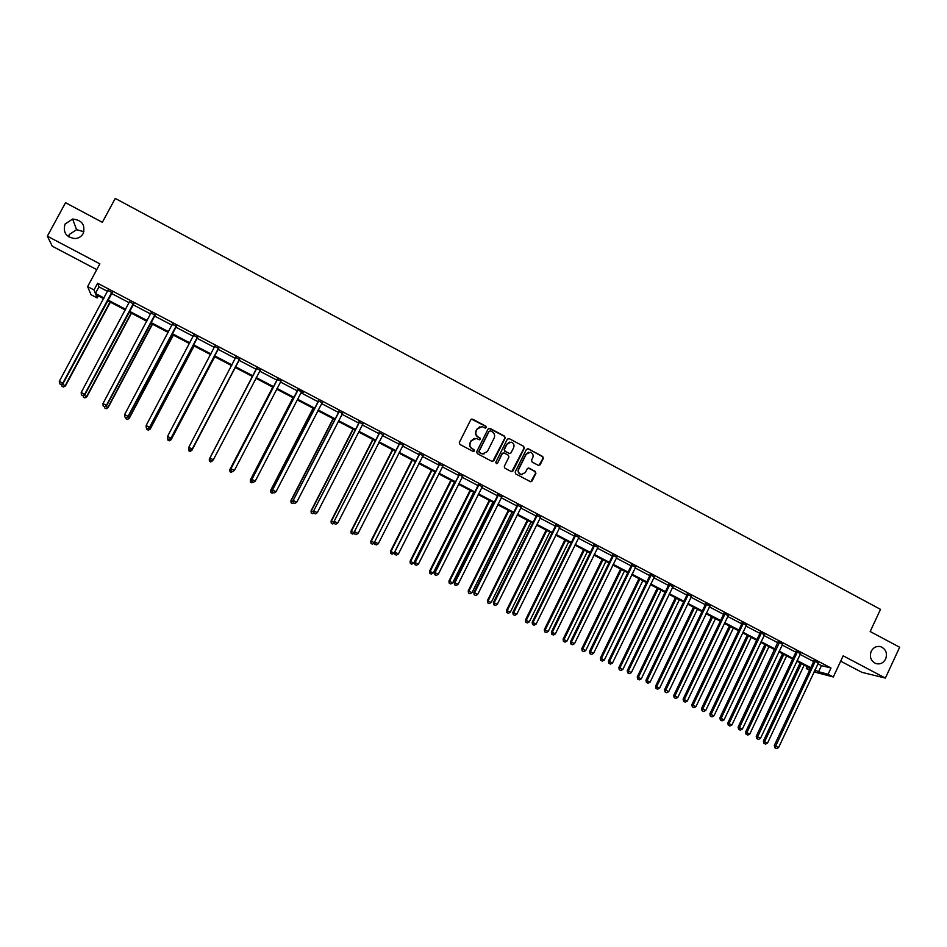 <?xml version="1.0" encoding="UTF-8"?>
<svg xmlns="http://www.w3.org/2000/svg" width="947" height="947" viewBox="0 0 947 947"><rect width="100%" height="100%" fill="white"/><g stroke="black" fill="none" stroke-linecap="round" stroke-linejoin="round"><path stroke-width="1.42" d="M871.193 651.335C869.322 656.993 870.873 661.065 875.845 663.551C880.106 664.616 883.373 663.101 885.646 658.994C887.528 653.276 885.93 649.204 880.888 646.754C876.673 645.747 873.442 647.274 871.193 651.335M65.094 224.001C62.715 232.406 66.041 237.259 75.085 238.573C78.708 238.253 81.395 236.596 83.158 233.578C85.514 224.877 81.998 220.035 72.623 219.053L65.094 224.001M83.916 231.731L76.589 229.683L69.344 234.454L68.48 236.738M486.273 427.535L485.858 426.197L472.66 419.166L470.777 419.758L459.319 442.509L459.922 444.439L473.169 451.447L474.483 451.021L474.056 449.671L472.352 448.771C470.055 447.244 469.404 445.197 470.399 442.616L471.357 440.71L476.27 438.378L479.312 439.775L480.389 439.266L479.963 437.928L478.259 437.017C475.962 435.49 475.311 433.442 476.305 430.861L477.264 428.967L482.094 426.623L485.219 428.056L486.273 427.535M485.503 428.068L485.551 426.28L471.476 419.107M473.654 451.553L473.772 449.73L472.352 448.771M479.584 439.799L479.667 437.988L478.259 437.017M840.676 661.172L861.888 672.334L885.374 678.076L899.65 647.239L870.175 631.531L880.497 609.347L115.262 198.42L102.347 222.32L65.544 202.705L47.35 236.17L52.263 246.196L96.76 269.623M538.322 465.344L540.169 464.74L543.306 458.407L542.714 456.501L528.284 448.807L526.425 449.411L515.156 472.044L515.76 473.95L530.521 481.715L532.084 480.993L535.895 473.334L535.292 471.428L528.805 468.031L527.266 468.753L525.372 472.553L521.193 474.494C518.731 473.464 517.938 471.653 518.802 469.085L526.224 454.181L530.284 452.24C532.818 453.234 533.646 455.045 532.782 457.673L531.539 460.147L532.143 462.053L538.322 465.344M98.287 295.866L97.174 297.938L91.019 294.718L87.621 286.61L99.861 263.858L47.35 236.17M87.621 286.61L94.013 289.96L95.398 293.452L104.052 297.974M817.853 663.74L821.451 665.623L831.004 668.002L97.612 283.26L94.013 289.96M831.004 668.002L828.092 674.228L833.301 676.963L814.029 671.908M885.374 678.076L843.173 655.821L833.301 676.963M505.165 438.082L504.562 436.165L489.978 428.387L488.107 428.991L476.696 451.707L477.3 453.625L491.943 461.367L493.813 460.751L505.165 438.082L504.242 436.236L488.841 428.316M509.178 438.627L523.679 446.357L524.283 448.274L513.002 470.908L511.439 471.63L504.917 468.22L504.313 466.315L508.906 457.117L508.302 455.199L504.171 453.009L502.312 453.613L497.518 463.19L496.417 463.699L495.79 462.278L507.32 439.23L509.178 438.627L523.679 446.357M809.578 670.275L806.323 668.57L809.945 669.517M807.235 666.641L806.323 668.57M103.661 298.684L95.848 294.588L97.174 297.938M814.586 670.725L815.462 670.949L814.669 670.535M810.49 668.345L796.806 661.184M792.639 659.017L778.836 651.796M774.705 649.63L760.784 642.35M756.677 640.196L742.626 632.856M738.542 630.726L724.384 623.315M720.324 621.185L706.036 613.727M702.011 611.608L687.605 604.079M683.592 601.984L669.067 594.385M665.078 592.301L650.435 584.642M646.47 582.571L631.696 574.841M627.766 572.781L612.863 564.992M608.968 562.944L593.935 555.084M590.052 553.06L574.9 545.129M571.053 543.116L555.759 535.126M551.935 533.125L536.523 525.064M532.735 523.075L517.18 514.943M513.416 512.978L497.731 504.775M493.991 502.821L478.176 494.547M474.471 492.606L458.514 484.26M454.844 482.343L438.745 473.926M435.099 472.02L418.87 463.533M415.26 461.639L398.888 453.08M395.301 451.21L378.788 442.569M375.249 440.71L358.582 431.998M355.066 430.163L338.268 421.379M334.788 419.557L317.837 410.69M314.392 408.891L297.299 399.954M293.878 398.166L276.642 389.146M273.257 387.37L255.868 378.279M252.518 376.527L235.01 367.377M231.624 365.601L214.058 356.415M210.589 354.604L192.987 345.395M189.447 343.548L171.798 334.315M168.187 332.421L150.49 323.164M146.797 321.246L129.064 311.965M125.3 309.989L107.508 300.684M814.976 669.872L818.587 671.754L828.092 674.228M107.887 299.986L125.667 309.29M129.431 311.255L147.176 320.536M150.869 322.465L168.554 331.722M172.176 333.616L189.826 342.85M193.354 344.696L210.968 353.906M214.424 355.717L231.991 364.903M235.377 366.678L252.885 375.829M256.235 377.581L273.612 386.684M276.998 388.448L294.245 397.468M297.654 399.255L314.747 408.193M318.204 410.004L335.143 418.858M338.624 420.681L355.421 429.476M358.937 431.311L375.592 440.024M379.143 441.882L395.657 450.523M399.232 452.394L415.603 460.952M419.213 462.846L435.454 471.334M439.088 473.24L455.187 481.656M458.857 483.586L474.814 491.931M478.519 493.861L494.334 502.135M498.063 504.088L513.748 512.303M517.512 514.268L533.066 522.401M536.854 524.389L552.279 532.451M556.09 534.451L571.384 542.442M575.231 544.454L590.383 552.385M594.266 554.409L609.288 562.281M613.194 564.317L628.098 572.118M632.028 574.166L646.801 581.896M650.755 583.968L665.41 591.626M669.387 593.71L683.912 601.309M687.924 603.405L702.331 610.945M706.355 613.052L720.643 620.522M724.704 622.653L738.861 630.051M742.945 632.194L756.984 639.533M761.092 641.687L775.013 648.967M779.156 651.134L792.959 658.354M797.114 660.533L810.798 667.682M821.451 665.623L818.587 671.754M97.612 283.26L98.938 286.858L107.579 291.392M111.415 293.404L129.183 302.72M132.947 304.685L150.668 313.978M154.349 315.907L172.034 325.176M175.633 327.07L193.271 336.315M196.81 338.162L214.389 347.383M217.857 349.194L235.401 358.392M238.786 360.168L256.27 369.342M259.62 371.094L276.986 380.197M280.371 381.972L297.595 391.004M301.004 392.792L318.074 401.741M321.53 403.552L338.458 412.418M341.938 414.241L358.712 423.049M362.228 424.883L378.871 433.608M382.41 435.466L398.912 444.119M402.487 445.99L418.846 454.56M422.457 456.454L438.662 464.953M442.308 466.859L458.384 475.287M462.053 477.217L477.998 485.574M481.692 487.516L497.495 495.802M501.223 497.755L516.896 505.97M520.661 507.935L536.191 516.079M539.979 518.068L555.38 526.141M559.203 528.142L574.474 536.156M578.321 538.168L593.461 546.099M597.332 548.135L612.354 556.007M616.248 558.055L631.14 565.856M635.058 567.916L649.831 575.646M653.773 577.717L668.416 585.4M672.394 587.483L686.906 595.095M690.908 597.19L705.302 604.731M709.339 606.849L723.603 614.331M727.663 616.45L741.809 623.872M745.881 626.003L759.908 633.365M764.016 635.52L777.925 642.8M782.056 644.966L795.847 652.199M800.002 654.377L813.674 661.551M98.938 286.858L95.398 293.452M813.911 660.663L818.267 662.947M796.084 651.311L800.416 653.596M778.162 641.912L782.482 644.185M760.145 632.478L764.442 634.727M742.034 622.972L746.307 625.221M723.839 613.431L728.077 615.657M705.539 603.843L709.765 606.056M687.143 594.195L691.346 596.397M668.653 584.5L672.832 586.69M650.068 574.746L654.211 576.924M631.377 564.957L635.496 567.111M612.591 555.096L616.686 557.25M593.71 545.2L597.782 547.33M574.722 535.244L578.759 537.363M555.629 525.23L559.653 527.337M536.44 515.168L540.429 517.263M517.145 505.047L521.11 507.13M497.755 494.879L501.685 496.938M478.247 484.651L482.153 486.699M458.644 474.376L462.515 476.4M438.923 464.03L442.77 466.054M419.107 453.637L422.918 455.637M399.172 443.184L402.96 445.173M379.131 432.684L382.884 434.649M358.984 422.113L362.701 424.067M338.718 411.483L342.412 413.425M318.346 400.806L322.004 402.724M297.855 390.057L303.277 392.46L301.276 392.271L255.264 481.123L251.926 479.419L298.151 389.773M277.258 379.262L280.916 381.179M256.542 368.395L260.212 370.324M235.708 357.469L239.402 359.41M214.756 346.484L218.485 348.437M193.685 335.439L197.438 337.404M172.437 324.3L176.272 326.301M151.082 313.102L154.988 315.15M129.597 301.833L133.586 303.916M107.994 290.504L112.054 292.635M782.624 644.256L742.341 729.119L739.429 727.627L779.559 642.232M479.928 426.718L477.264 428.967M477.963 437.088C475.678 435.561 475.027 433.513 476.01 430.932L476.968 429.05M474.175 438.414L471.357 440.71M472.056 448.819C469.771 447.304 469.12 445.256 470.114 442.675L471.061 440.781M492.618 461.52L504.846 438.141M490.451 430.885L489.137 431.299L479.135 451.234L479.561 452.583L482.366 453.921L487.362 451.589L494.18 437.976C495.174 435.407 494.523 433.359 492.251 431.832L490.451 430.885M484 454.004L481.064 453.589L479.265 452.63L478.839 451.293L488.841 431.37M511.747 471.665L523.951 448.322L523.348 446.416M503.153 452.903L501.993 453.66L497.518 463.19M513.665 447.588C514.541 444.936 513.7 443.113 511.131 442.131L507.083 444.084L504.455 449.328L505.059 451.245L509.51 453.566L511.049 452.832L513.665 447.588M509.498 442.142L507.083 444.084M509.865 453.601L504.739 451.305L504.135 449.387L506.752 444.143M508.859 438.698L508.113 438.544M528.757 452.216L526.224 454.181M522.259 474.601L520.862 474.518C518.4 473.488 517.607 471.689 518.471 469.12L525.881 454.24M530.782 481.763L535.54 473.358L534.948 471.464L528.166 468.031M538.926 465.498L542.951 458.455L542.359 456.549L527.941 448.689M62.052 384.02L65.473 385.926L110.361 302.188M63.319 386.897L61.946 386.198L63.437 387.015L65.189 385.618L110.018 301.998M61.946 386.198L61.768 384.174M65.473 385.926L63.437 387.015M111.888 292.09L62.822 383.133L59.306 381.345L108.053 290.078M112.397 292.363L63.118 383.452L60.916 384.446L59.507 383.724L60.916 384.446M61.034 384.565L63.118 383.452M59.306 381.345L59.507 383.724M83.881 395.136L86.84 396.805L131.467 313.22M84.745 397.799L83.372 397.101L84.839 397.906L86.603 396.521L131.171 313.066M83.372 397.101L83.241 395.491M86.84 396.805L84.839 397.906M105.579 406.18L108.088 407.612L152.467 324.205M106.04 408.631L104.679 407.932L106.111 408.725L107.911 407.364L152.218 324.075M104.679 407.932L104.525 406.63L103.14 405.92L104.608 406.737L106.62 405.6L155.32 314.866M108.088 407.612L106.111 408.725M133.468 303.407L84.685 394.272L81.193 392.496L129.656 301.406M133.929 303.644L84.934 394.556L82.78 395.574L81.383 394.852L82.78 395.574M82.886 395.68L84.934 394.556M81.193 392.496L81.383 394.852M154.929 314.653L106.443 405.34L102.963 403.576L151.129 312.676M104.525 406.63L106.62 405.6M102.963 403.576L103.14 405.92M127.17 417.165L129.218 418.373L173.337 335.12M127.218 419.403L125.868 418.716L127.265 419.497L129.1 418.148L173.147 335.025M125.868 418.716L125.785 417.509M129.218 418.373L127.265 419.497M176.26 325.851L128.058 416.349L124.602 414.597L172.496 323.874M176.604 326.028L128.2 416.585L126.14 417.639L124.767 416.929L126.14 417.639M126.2 417.722L128.2 416.585M124.602 414.597L124.767 416.929M148.632 428.091L150.242 429.062L194.099 345.975M148.277 430.116L146.939 429.429L148.312 430.198L150.159 428.873L193.957 345.904M146.939 429.429L146.856 428.233M150.242 429.062L148.312 430.198M197.485 336.978L149.567 427.298L146.122 425.546L193.733 335.013M197.769 337.132L149.638 427.499L147.637 428.577L146.264 427.866L147.637 428.577M147.673 428.648L149.638 427.499M146.122 425.546L146.264 427.866M169.963 438.958L171.135 439.704L214.744 356.77M169.229 440.769L167.891 440.095L169.241 440.84L171.111 439.538L214.661 356.735M167.891 440.095L167.82 438.899M171.135 439.704L169.241 440.84M218.579 348.034L170.945 438.189L167.524 436.449L214.851 346.081M218.816 348.165L170.969 438.354L169.016 439.444L167.655 438.757L169.016 439.444M214.744 346.697L214.803 346.057M169.028 439.515L170.969 438.354M167.524 436.449L167.655 438.757M191.921 450.287L235.27 367.507L191.921 450.287L190.039 451.423L188.725 450.689L190.039 451.423M191.187 449.754L191.945 450.145L190.051 451.376M188.903 449.624L190.264 450.322L188.903 449.624L188.808 447.28L235.85 357.102M188.915 449.576L188.808 447.28L192.17 449.15L239.733 359.138M239.555 359.043L192.205 449.008L190.276 450.263M235.661 357.895L235.744 357.043M190.264 450.322L192.17 449.15M209.441 461.236L210.767 461.911L209.441 461.236L209.358 458.999L252.447 376.492L209.287 459.117L209.962 459.307M212.282 460.491L213.004 460.053M210.767 461.911L212.673 460.692L210.743 461.947M209.417 461.284L209.287 459.117M256.554 368.821L209.891 458.17L256.732 368.052M210.056 460.337L209.962 458.052L213.347 459.78L211.37 461.059L210.056 460.337L211.37 461.059M260.425 369.981L213.347 459.78L211.406 461.023M256.365 369.164L256.578 367.969M260.543 370.052L259.821 370.703M209.891 458.17L210.021 460.372M272.76 387.11L229.861 469.594L230.95 469.996M272.819 387.145L229.979 469.499L230.003 471.748L231.376 472.387L230.05 471.713M230.003 471.748L229.861 469.594M277.317 379.711L230.879 468.86L277.507 378.942M231.08 471.026L231.009 468.765L234.371 470.481L232.37 471.748L231.021 471.061L232.37 471.748M281.164 380.86L234.371 470.481L232.417 471.713M277.08 380.031L277.293 378.836M230.879 468.86L231.021 471.061M292.978 397.693L250.316 480.011L251.831 480.626M293.085 397.752L250.493 479.94L250.482 482.165L251.855 482.804L250.553 482.141M252.861 482.177L251.855 482.804M250.482 482.165L250.316 480.011M251.985 481.668L253.323 482.343L251.985 481.668L251.748 479.49L297.891 389.631M251.748 479.49L251.914 481.692M253.323 482.343L255.264 481.123M313.078 408.204L270.664 490.357L272.594 491.185M313.244 408.287L270.889 490.321L270.842 492.523L272.239 493.174L270.937 492.511M273.245 492.547L272.239 493.174M270.842 492.523L270.664 490.357M318.512 401.303L272.499 490.049L318.689 400.545M272.772 492.251L274.097 492.925L272.772 492.251L272.736 490.013L276.05 491.706L322.311 402.439M318.168 401.564L318.381 400.38M272.499 490.049L272.677 492.262M274.097 492.925L276.05 491.706M333.084 418.657L290.907 500.667L293.239 501.697M333.285 418.775L291.179 500.655L291.096 502.833L292.505 503.484L291.203 502.821M293.511 502.857L292.505 503.484M291.096 502.833L290.907 500.667M338.943 412.016L293.132 500.561L339.109 411.247M293.452 502.762L294.766 503.437L293.452 502.762L293.416 500.549L296.731 502.23L342.719 413.141M338.541 412.253L338.754 411.069M293.132 500.561L293.333 502.774M294.766 503.437L296.731 502.23M352.971 429.062L311.03 510.907L313.765 512.149M353.231 429.204L311.35 510.918L311.243 513.073L312.652 513.736L311.362 513.085M313.848 513.002L312.652 513.736M311.243 513.073L311.03 510.907M359.256 422.67L313.658 511.013L359.422 421.9M314.013 513.227L315.327 513.901L314.013 513.227L314.002 511.025L317.281 512.694L363.009 423.783M358.806 422.871L359.02 421.687M313.658 511.013L313.871 513.227M315.327 513.901L317.281 512.694M372.751 439.408L331.048 521.099L334.184 522.543M373.059 439.574L331.426 521.134L331.272 523.265L332.705 523.94L331.414 523.277M334.232 523.004L332.705 523.94M331.272 523.265L331.048 521.099M379.451 433.264L334.078 521.406L379.629 432.495M334.457 523.632L335.759 524.295L334.457 523.632L334.457 521.442L337.724 523.111L383.192 434.365M378.954 433.442L379.167 432.258M334.078 521.406L334.303 523.62M335.759 524.295L337.724 523.111M392.425 449.707L350.958 531.231L354.498 532.877M392.78 449.884L351.384 531.291L351.195 533.398L352.639 534.072L351.361 533.433M354.509 532.96L352.639 534.072M351.195 533.398L350.958 531.231M399.539 443.788L354.367 531.74L399.717 443.03M354.782 533.978L356.084 534.641L354.782 533.978L354.805 531.8L358.061 533.457L403.256 444.889M398.995 443.942L399.208 442.77M354.367 531.74L354.616 533.954M356.084 534.641L358.061 533.457M412.004 459.934L370.762 541.305L374.621 542.584M412.395 460.147L371.236 541.4L371.011 543.483L372.467 544.17L371.2 543.519M374.408 543.01L372.467 544.17M371.011 543.483L370.762 541.305M419.521 454.264L374.562 542.015L419.687 453.506M375.012 544.265L376.302 544.927L375.012 544.265L375.048 542.11L378.279 543.756L423.214 455.365M418.929 454.394L419.142 453.222M374.562 542.015L374.811 544.229M376.302 544.927L378.279 543.756M431.465 470.114L390.46 551.332L394.13 553.048L435.028 471.985M431.915 470.351L390.981 551.45L390.732 553.51L392.188 554.196L390.933 553.557M394.13 553.048L392.188 554.196M390.732 553.51L390.46 551.332M439.396 464.681L394.639 552.243L439.562 463.935M395.112 554.504L396.402 555.155L395.112 554.504L395.171 552.35L398.379 553.995L443.066 465.77M438.757 464.788L438.958 463.616M394.639 552.243L394.899 554.457M396.402 555.155L398.379 553.995M450.831 480.247L410.063 561.311L413.756 563.039L454.43 482.13M451.328 480.508L410.619 561.441L410.335 563.489L411.815 564.175L410.56 563.536M413.756 563.039L411.815 564.175M410.335 563.489L410.063 561.311M459.153 475.051L414.597 562.4L415.188 562.542L459.319 474.293M415.117 564.684L416.396 565.335L415.117 564.684L415.188 562.542L418.385 564.175L462.811 476.128M458.466 475.122L458.679 473.95M414.597 562.4L414.881 564.625M416.396 565.335L418.385 564.175M470.091 490.321L429.547 571.23L433.276 572.971L473.713 492.215M470.635 490.605L430.151 571.384L429.831 573.409L431.323 574.107L430.08 573.468M433.276 572.971L431.323 574.107M429.831 573.409L429.547 571.23M478.815 485.349L478.081 485.409L434.46 572.509L435.087 572.675L478.981 484.604M435.004 574.805L436.283 575.445L435.004 574.805L435.087 572.675L438.272 574.296L482.449 486.427M478.081 485.409L478.282 484.237M434.46 572.509L434.756 574.734M436.283 575.445L438.272 574.296M489.256 500.336L448.925 581.091L452.678 582.855L492.902 502.253M489.836 500.643L449.576 581.28L449.233 583.269L450.736 583.979L449.494 583.34M452.678 582.855L450.736 583.979M449.233 583.269L448.925 581.091M498.359 495.601L497.577 495.624L454.217 582.571L454.891 582.76L498.524 494.855M454.797 584.867L456.052 585.506L454.797 584.867L454.891 582.76L458.052 584.37L501.981 496.666M497.577 495.624L497.791 494.464M454.217 582.571L454.524 584.796M456.052 585.506L458.052 584.37M508.314 510.303L468.209 590.904L471.997 592.68L511.984 512.232M508.941 510.634L468.907 591.106L468.528 593.082L470.032 593.793L468.801 593.165M471.997 592.68L470.032 593.793M468.528 593.082L468.209 590.904M517.808 505.805L516.979 505.805L473.855 592.573L474.577 592.786L517.973 505.047M474.471 594.882L475.725 595.521L474.471 594.882L474.577 592.786L477.726 594.385L521.406 506.846M516.979 505.805L517.18 504.633M473.855 592.573L474.175 594.799M475.725 595.521L477.726 594.385M527.266 520.223L487.385 600.67L491.197 602.458L530.971 522.164M527.941 520.578L488.131 600.895L487.717 602.848L489.244 603.57L488.013 602.943M491.197 602.458L489.244 603.57M487.717 602.848L487.385 600.67M537.138 515.937L536.274 515.914L493.399 602.517L494.156 602.754L537.304 515.192M494.038 604.837L495.293 605.476L494.038 604.837L494.156 602.754L497.293 604.352L540.725 516.979M536.274 515.914L536.476 514.754M493.399 602.517L493.73 604.742M495.293 605.476L497.293 604.352M546.123 530.083L506.467 610.377L510.303 612.188L549.864 532.036M546.833 530.462L507.249 610.626L506.811 612.555L508.338 613.277L507.118 612.662M510.303 612.188L508.338 613.277M506.811 612.555L506.467 610.377M556.374 526.023L555.463 525.976L512.824 612.413L513.641 612.673L556.54 525.277M513.499 614.745L514.742 615.372L513.499 614.745L513.641 612.673L516.754 614.26L559.937 527.065M555.463 525.976L555.664 524.816M512.824 612.413L513.179 614.639M514.742 615.372L516.754 614.26M564.885 539.897L525.443 620.036L529.314 621.859L568.65 541.862M565.643 540.287L526.272 620.309L525.798 622.215L527.337 622.948L526.13 622.333M529.314 621.859L527.337 622.948M525.798 622.215L525.443 620.036M575.516 536.061L574.557 535.978L532.155 622.25L533.007 622.534L575.669 535.315M532.865 624.594L534.096 625.221L532.865 624.594L533.007 622.534L536.109 624.109L579.055 537.079M574.557 535.978L574.758 534.83M532.155 622.25L532.522 624.475M534.096 625.221L536.109 624.109M583.541 549.651L544.324 629.648L548.218 631.483L587.329 551.639M584.346 550.077L545.188 629.944L544.691 631.827L546.241 632.56L545.034 631.945M548.218 631.483L546.241 632.56M544.691 631.827L544.324 629.648M594.538 546.04L593.544 545.934L551.379 632.04L552.279 632.347L594.704 545.294M552.113 634.395L553.344 635.023L552.113 634.395L552.279 632.347L555.356 633.91L598.066 547.058M593.544 545.934L593.745 544.785M551.379 632.04L551.758 634.265M553.344 635.023L555.356 633.91M602.114 559.369L563.098 639.201L567.016 641.048L605.926 561.358M602.955 559.807L564.01 639.521L563.477 641.391L565.039 642.125L563.844 641.51M567.016 641.048L565.039 642.125M563.477 641.391L563.098 639.201M613.467 555.96L612.437 555.842L570.496 641.782L571.443 642.102L613.632 555.214M571.266 644.138L572.497 644.765L571.266 644.138L571.443 642.102L574.509 643.664L616.971 556.966M612.437 555.842L612.626 554.693M570.496 641.782L570.887 644.007M572.497 644.765L574.509 643.664M620.581 569.029L581.778 648.707L585.72 650.565L624.416 571.029M621.457 569.49L582.736 649.05L582.168 650.897L583.743 651.643L582.547 651.027M585.72 650.565L583.743 651.643M582.168 650.897L581.778 648.707M632.3 565.832L631.223 565.69L589.519 651.465L590.502 651.808L632.466 565.099M590.312 653.832L591.532 654.448L590.312 653.832L590.502 651.808L593.556 653.359L635.78 566.839M631.223 565.69L631.412 564.542M589.519 651.465L589.922 653.69M591.532 654.448L593.556 653.359M638.953 578.629L600.362 658.165L604.328 660.047L642.812 580.653M639.876 579.114L601.357 658.532L600.765 660.355L602.351 661.101L601.167 660.497M604.328 660.047L602.351 661.101M600.765 660.355L600.362 658.165M651.027 575.658L649.902 575.48L608.436 661.089L609.466 661.468L651.193 574.912M609.264 663.468L610.472 664.096L609.264 663.468L609.466 661.468L612.496 663.007L654.495 576.652M649.902 575.48L650.104 574.344M608.436 661.089L608.85 663.326M610.472 664.096L612.496 663.007M657.23 588.194L618.853 667.576L622.842 669.47L661.113 590.23M658.189 588.691L619.883 667.955L619.267 669.766L620.865 670.523L619.681 669.92M622.842 669.47L620.865 670.523M619.267 669.766L618.853 667.576M669.659 585.424L668.499 585.234L627.257 670.677L628.334 671.068L669.813 584.69M628.11 673.068L629.317 673.672L628.11 673.068L628.334 671.068L631.341 672.607L673.104 586.406M668.499 585.234L668.689 584.086M627.257 670.677L627.683 672.903M629.317 673.672L631.341 672.607M675.412 597.699L637.236 676.939L641.261 678.833L679.33 599.747M676.418 598.22L638.314 677.342L637.662 679.129L639.272 679.887L638.1 679.283M641.261 678.833L639.272 679.887M637.662 679.129L637.236 676.939M688.197 595.142L686.989 594.929L645.972 680.206L647.097 680.621L688.351 594.408M646.86 682.609L648.056 683.213L646.86 682.609L647.097 680.621L650.092 682.148L691.618 596.113M686.989 594.929L687.179 593.793M645.972 680.206L646.41 682.432M648.056 683.213L650.092 682.148M693.5 607.157L655.537 686.244L659.574 688.161L697.442 609.217M694.542 607.702L656.65 686.67L655.975 688.433L657.585 689.203L656.413 688.611M659.574 688.161L657.585 689.203M655.975 688.433L655.537 686.244M706.628 604.802L705.385 604.565L664.593 689.688L665.753 690.126L706.782 604.068M665.504 692.091L666.7 692.707L665.504 692.091L665.753 690.126L668.736 691.641L710.037 605.772M705.385 604.565L705.574 603.428M664.593 689.688L665.043 691.914M666.7 692.707L668.736 691.641M711.493 616.568L673.731 695.512L677.803 697.442L715.459 618.651M712.582 617.136L674.891 695.95L674.181 697.702L675.815 698.472L674.643 697.88M677.803 697.442L675.815 698.472M674.181 697.702L673.731 695.512M724.964 614.414L723.674 614.165L683.118 699.111L684.314 699.573L725.118 613.692M684.065 701.538L685.249 702.141L684.065 701.538L684.314 699.573L687.285 701.088L728.361 615.384M723.674 614.165L723.863 613.029M683.118 699.111L683.58 701.348M685.249 702.141L687.285 701.088M729.391 625.931L691.843 704.734L695.938 706.663L733.392 628.027M730.516 626.523L693.038 705.195L692.304 706.924L693.938 707.693L692.778 707.101M695.938 706.663L693.938 707.693M692.304 706.924L691.843 704.734M743.206 623.978L741.88 623.706L701.538 708.498L702.781 708.972L743.359 623.256M702.508 710.925L703.692 711.528L702.508 710.925L702.781 708.972L705.728 710.475L746.579 624.937M741.88 623.706L742.069 622.57M701.538 708.498L702.023 710.735M703.692 711.528L705.728 710.475M747.207 635.248L709.859 713.896L713.979 715.849L751.22 637.355M748.367 635.863L711.09 714.381L710.333 716.086L711.978 716.867L710.818 716.287M713.979 715.849L711.978 716.867M710.333 716.086L709.859 713.896M761.352 633.496L759.991 633.2L719.874 717.826L721.152 718.335L761.506 632.774M720.868 720.265L722.04 720.856L720.868 720.265L721.152 718.335L724.088 719.827L764.714 634.454M759.991 633.2L760.181 632.087M719.874 717.826L720.359 720.063M722.04 720.856L724.088 719.827M764.927 644.516L727.781 723.023L731.924 724.988L768.976 646.635M766.135 645.144L728.267 725.213L729.912 725.994L728.764 725.414M731.924 724.988L729.912 725.994M728.267 725.213L727.781 723.023M739.134 729.557L740.294 730.149L739.134 729.557L739.429 727.627L738.104 727.107L778.185 641.545M738.104 727.107L738.601 729.344M740.294 730.149L742.341 729.119M782.565 653.738L745.609 732.09L749.775 734.067L786.626 655.869M783.796 654.389L746.106 734.28L747.763 735.073L746.627 734.493M749.775 734.067L747.763 735.073M746.106 734.28L745.609 732.09M797.374 652.376L795.93 652.033L756.239 736.352L757.6 736.884L797.516 651.654M757.292 738.802L758.452 739.394L757.292 738.802L757.6 736.884L760.5 738.364L800.688 653.323M795.93 652.033L796.107 650.956M756.239 736.352L756.748 738.577M758.452 739.394L760.5 738.364M800.108 662.912L763.353 741.122L767.532 743.111L804.192 665.054M801.387 663.587L763.85 743.312L765.531 744.117L764.395 743.537M767.532 743.111L765.531 744.117M763.85 743.312L763.353 741.122M815.237 661.752L813.757 661.385L774.291 745.538L775.688 746.094L815.391 661.03M775.368 748L776.528 748.58L775.368 748L775.688 746.094L778.576 747.562L818.539 662.675M813.757 661.385L813.935 660.308M774.291 745.538L774.812 747.775M776.528 748.58L778.576 747.562M419.675 453.743L419.083 453.862M439.538 464.16L438.899 464.255M459.307 474.518L458.62 474.601M478.957 484.828L478.223 484.876M498.513 495.08L497.731 495.103M517.95 505.272L517.133 505.272M537.292 515.417L536.428 515.393M556.528 525.502L555.617 525.455M575.658 535.54L574.699 535.469M594.68 545.519L593.686 545.425M613.609 555.439L612.579 555.321M632.442 565.312L631.365 565.17M651.169 575.137L650.044 574.971M669.801 584.903L668.629 584.713M688.327 594.621L687.131 594.408M706.77 604.293L705.515 604.056M725.106 613.905L723.816 613.656M743.348 623.469L742.022 623.197M761.495 632.987L760.121 632.691M779.405 642.966L778.008 642.646M779.547 642.457L778.138 642.137M797.504 651.867L796.06 651.536M815.367 661.243L813.887 660.876M76.589 229.683L72.623 219.053M879.171 646.41L880.888 646.754"/></g></svg>
